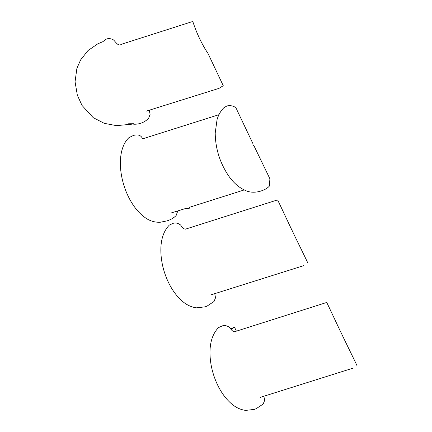 <?xml version="1.0" encoding="UTF-8"?>
<svg xmlns="http://www.w3.org/2000/svg" width="432" height="432" viewBox="0 0 432 432"><rect width="100%" height="100%" fill="white"/><g stroke="black" fill="none" stroke-linecap="round" stroke-linejoin="round"><path stroke-width="0.65" d="M146.399 111.105L219.002 88.366L223.252 85.709L208.073 53.584C201.96 44.404 196.97 33.993 193.088 22.345L192.359 21.6L121.581 44.221C118.228 46.742 115.895 42.142 113.53 39.933C110.176 38.102 107.282 38.135 104.852 40.041L102.94 41.645L97.816 43.821L87.982 50.566L80.606 59.935L76.891 68.369L75.055 81.783L77.35 95.234L82.037 105.457L93.182 117.628L104.258 123.336L116.521 125.642L132.122 124.157M103 41.585L102.697 41.882L103 41.585M133.85 123.73L128.601 123.763L134.595 124.232C140.011 124.195 144.682 122.24 148.597 118.357L150.098 114.377L149.278 110.182M307.805 263.088C308.075 263.007 294.3 235.413 292.626 231.514C290.617 227.723 277.803 199.827 277.538 199.913L185.474 229.154C183.886 229.095 182.277 227.723 180.641 225.04C178.195 223.187 175.743 222.599 173.297 223.274L169.339 225.072C162.286 232.34 160.769 242.411 160.844 250.711C161.012 261.295 163.469 271.696 168.21 281.902C172.022 289.937 176.72 296.368 182.304 301.185C186.71 304.997 191.484 307.217 196.63 307.838L205.227 306.817L207.02 306.137L214.018 301.487L215.509 297.81L214.753 293.663M218.965 114.691L143.24 138.645C143.111 139.115 142.528 138.537 141.485 136.912C139.828 134.946 137.155 134.449 133.461 135.421L128.941 137.657C116.861 148.991 118.184 176.742 128.93 197.753C133.348 206.404 138.688 212.987 144.952 217.501C149.477 220.849 154.543 222.437 160.142 222.269L167.157 220.849C170.834 219.629 173.815 217.879 176.099 215.6L177.428 211.928L177.287 211.129M269.417 186.046L269.897 178.783L253.876 145.595L253.017 145.103L253.006 143.791L237.2 110.533C235.975 106.666 232.605 105.116 227.097 105.889L223.981 107.622C220.73 110.873 218.419 114.89 217.048 119.675L215.201 133.11C215.449 148.754 219.958 163.064 228.733 176.04C233.653 183.049 239.296 187.893 245.673 190.577C253.962 194.53 265.486 190.647 269.417 186.046M356.945 365.65C357.215 365.564 343.44 337.97 341.766 334.076C339.757 330.286 326.943 302.389 326.678 302.476L234.614 331.717C233.026 331.657 231.412 330.286 229.781 327.596C227.335 325.75 224.883 325.161 222.437 325.836L218.479 327.634C211.426 334.897 209.909 344.974 209.979 353.273C210.152 363.857 212.609 374.252 217.35 384.464C221.162 392.499 225.86 398.925 231.444 403.747C235.85 407.56 240.624 409.779 245.77 410.4L254.367 409.379L256.16 408.699L263.158 404.05L264.649 400.372L263.893 396.225M231.142 329.416L234.5 327.197L230.699 328.838L234.5 327.197L236.396 331.15L234.5 327.197L231.142 329.416M211.345 294.737L303.496 265.712M171.115 212.971L184.885 208.715L189.286 208.273L189.238 207.365L244.204 189.94M260.485 397.3L352.636 368.275"/></g></svg>

